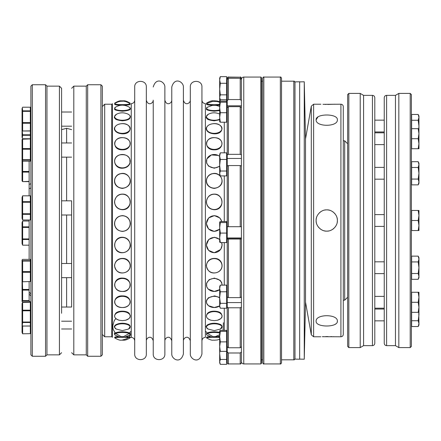 <?xml version="1.0" encoding="UTF-8"?>
<svg xmlns="http://www.w3.org/2000/svg" width="441" height="441" viewBox="0 0 441 441"><rect width="100%" height="100%" fill="white"/><g stroke="black" fill="none" stroke-linecap="round" stroke-linejoin="round"><path stroke-width="0.66" d="M280.355 363.935L280.355 77.065C280.641 76.762 281.033 77.158 281.534 78.244L281.534 362.756C281.033 363.842 280.641 364.238 280.355 363.935L263.828 363.935L263.828 77.065C263.536 76.762 263.145 77.158 262.643 78.244L262.643 362.756C263.145 363.842 263.536 364.238 263.828 363.935M281.534 220.5L281.534 80.901M260.874 363.935L260.874 77.065L261.463 77.655L261.463 363.345L260.874 363.935L243.757 363.935L243.757 77.065C242.324 77.203 241.536 77.991 241.398 79.424M240.213 226.817L240.213 165.557L241.398 166.053L241.398 226.713L227.231 226.713L227.231 296.942L228.41 297.62L240.213 297.62L241.398 296.942L241.398 226.608M241.398 361.444L241.398 296.264M241.398 80.637L241.398 78.382L240.213 77.203L228.41 77.203L227.231 78.244C227.727 77.158 228.124 76.762 228.41 77.065L228.41 77.203M241.398 166.555L241.398 79.463L240.213 78.283L228.41 78.283L227.231 79.463L227.231 102.56L226.641 102.56M29.134 181.626L22.64 181.626L22.05 180.882L22.05 139.588L22.64 138.921L30.313 138.921L22.64 139.196L22.64 148.562L30.313 148.562L30.313 139.196M29.327 300.971L22.64 300.971L22.05 301.412L22.05 260.118L22.64 260.67L30.313 260.67L30.313 259.374L22.64 259.374L22.133 259.887M22.298 138.022L22.64 138.744L30.313 138.744L30.313 135.282L22.64 135.282L22.298 138.022L22.05 137.344L22.05 108.635L22.32 107.896L22.64 110.845L30.313 110.845L30.313 107.202L22.64 107.202L22.32 107.896M22.64 333.798L30.313 333.666L22.64 333.798L22.05 332.365L22.05 303.656L22.64 302.256L30.313 302.256L22.64 302.399L22.64 310.166L30.313 310.166L30.313 302.399M29.134 239.502L22.64 239.502L22.64 245.168L22.05 243.553L22.05 222.628L22.64 221.007L29.134 221.007L22.64 221.007L22.64 226.85L29.134 226.85M30.313 219.993L22.64 219.993L30.313 219.993L30.313 214.32L22.64 214.32L22.64 219.993L22.05 218.372L22.05 197.447L22.64 195.832L22.64 201.669L30.313 201.669L30.313 195.837L22.64 195.837L30.313 195.832L22.64 195.832M22.64 160.072L22.127 160.728L22.64 161.18L30.313 161.18L30.313 160.072L22.64 160.072L22.64 159.686L30.313 159.686L30.313 149.218L22.64 149.218L22.64 159.686M22.64 149.218L22.64 148.562M22.64 139.196L22.64 138.921M22.127 301.622L22.64 302.079L30.313 301.958M22.64 300.971L22.64 300.586L29.134 300.586M29.134 290.117L22.64 290.117L22.64 300.586M22.64 290.117L22.64 289.456L29.134 289.456M22.364 281.579L22.64 289.456M30.313 135.282L30.313 130.999L22.64 130.999L30.313 130.867L30.313 123.243L22.64 123.243L22.64 130.867M22.64 123.243L22.64 122.615L30.313 122.615L30.313 111.341L22.64 111.341L22.64 122.615M22.64 111.341L22.64 110.845M22.64 130.999L22.05 129.566M30.313 333.666L30.313 326.042L22.64 326.042L22.64 333.666M22.64 326.042L30.313 325.982L30.313 322.52L22.64 322.52L22.298 325.26L22.64 325.982M29.134 227.424L22.64 227.424L22.64 226.85M22.64 239.502L22.64 238.928L29.134 238.928M22.64 227.424L22.64 238.928M29.134 172.111L22.64 172.111L22.64 171.455L29.134 171.455M22.64 160.904L22.64 171.455M22.64 181.626L29.134 181.361M22.64 172.111L22.64 181.361M22.64 214.32L22.64 213.753L30.313 213.753L30.313 202.248L22.64 202.248L22.64 213.753M22.64 202.248L22.64 201.669M22.64 281.788L30.313 281.523L22.64 281.788L22.05 281.044M30.313 281.523L30.313 272.273L22.64 272.273L22.64 281.523M22.64 272.273L22.64 271.612L30.313 271.612L30.313 261.066L22.64 261.066L22.64 271.612M22.64 261.066L22.64 260.67M22.64 322.52L22.64 322.029L30.313 322.029L30.313 310.8L22.64 310.8L22.64 322.029M22.64 310.8L22.64 310.166M22.64 135.282L22.64 134.792L30.313 134.792M22.116 129.742L22.64 134.792M30.313 160.072L30.313 159.686M30.313 149.218L30.313 148.562M30.313 123.243L30.313 122.615M30.313 111.341L30.313 110.845M29.134 221.013L22.64 221.013M22.64 245.168L29.134 245.168L22.64 245.168M30.313 214.32L30.313 213.753M30.313 202.248L30.313 201.669M30.313 272.273L30.313 271.612M30.313 261.066L30.313 260.67M30.313 322.52L30.313 322.029M30.313 310.8L30.313 310.166M32.309 203.957L32.309 84.738L45.55 84.738L45.55 356.262L32.309 356.262L32.309 203.957M46.955 86.144L59.43 86.144L59.43 354.856L46.955 354.856L46.955 86.144L45.55 84.738M32.309 356.262L30.903 354.856L30.903 86.144L32.309 84.738M61.597 313.259L61.597 88.305L61.597 129.637L66.613 128.292L66.613 142.967M71.635 207.05L71.635 200.826L61.597 200.826L61.597 263.498L71.635 263.498L71.635 214.993L61.597 214.993M61.597 200.826L61.597 129.637M61.597 307.035L61.597 277.665L71.635 277.665L71.635 307.035L61.597 307.035M66.613 200.826L66.613 157.134M66.613 307.035L66.613 277.665M66.613 263.498L66.613 214.993M71.635 200.826L71.635 307.035M71.635 277.665L71.635 263.498M71.635 352.695L73.801 354.856L73.801 86.144L86.276 86.144L86.276 354.856L87.682 356.262L100.923 356.262L100.923 84.738L87.682 84.738L87.682 356.262M100.923 84.738L102.329 86.144L102.329 354.856L100.923 356.262M102.329 172.354L102.329 106.579L104.688 104.214L104.688 336.786L102.329 334.421L102.329 172.354M104.688 336.786L111.771 336.786L111.771 104.214L104.688 104.214M112.361 337.376L112.361 103.624M134.703 164.085L134.703 87.009C134.345 79.507 146.693 79.507 146.335 87.009L146.335 353.991C146.693 361.493 134.345 361.493 134.703 353.991L134.703 164.085M153.236 340.821C151.428 334.493 146.186 337.944 146.335 340.821L146.335 100.179C148.159 106.513 153.391 103.051 153.236 100.179L153.236 353.98C152.878 361.482 165.226 361.482 164.868 353.98L164.868 87.02C165.127 82.131 156.23 76.409 153.236 87.02M171.775 340.827C169.779 334.372 164.747 338.071 164.868 340.827L164.868 169.647M171.775 169.647L171.775 100.173C171.929 103.095 166.615 106.452 164.868 100.173M171.775 164.085L171.775 87.009C174.763 76.403 183.66 82.125 183.401 87.009L183.401 353.991C180.457 364.564 171.51 358.908 171.775 353.991L171.775 164.085M190.308 340.827C188.318 334.372 183.28 338.071 183.401 340.827L183.401 169.647M190.308 164.085L190.308 87.009C189.95 79.507 202.298 79.507 201.934 87.009L201.934 353.991C198.99 364.564 190.043 358.908 190.308 353.991L190.308 164.085M201.934 169.647L201.934 100.173C202.143 102.268 203.29 103.42 205.39 103.624L205.39 337.376C203.29 337.58 202.143 338.732 201.934 340.827L201.934 169.647M219.673 330.871L220.318 331.378L219.673 336.626L219.673 330.871L220.318 330.364L226.641 330.364L226.641 331.378L220.318 331.378M219.811 351.091L219.673 353.682L220.318 359.454L219.673 361.901L220.318 364.349L219.673 362.838L219.673 336.626L220.318 341.88L219.673 346.626L219.673 344.586M219.673 98.227L219.673 78.162L220.318 76.651L219.673 79.975L220.318 83.299L219.673 89.071L220.318 94.843L219.673 97.29L220.318 99.738L219.673 98.227L219.673 101.673M219.69 121.782L219.673 101.711L220.318 102.218L219.673 107.466L220.318 112.72L219.673 117.46L220.318 122.207L219.673 121.705M219.673 96.414L219.673 95.89M219.673 306.71L219.673 286.644L220.318 285.134L219.673 288.458L220.318 291.782L219.673 297.554L220.318 303.325L219.673 305.773L220.318 308.22L219.673 306.71M219.673 174.404L219.673 154.339L220.318 152.829L219.673 156.153L220.318 159.477L219.673 165.248L220.318 171.02L219.673 173.467L220.318 175.915L219.673 174.404M219.69 242.148L219.69 221.999M219.673 346.626L220.318 351.372L219.673 350.865M220.318 76.651L226.641 76.651L226.641 101.204L220.318 101.204L219.673 101.711M219.872 98.701L220.318 101.143L226.641 101.143M220.318 222.584L226.641 222.584L226.641 221.575L220.318 221.575L219.673 222.077L220.318 222.584L219.673 227.837L220.318 233.085L219.673 237.831L220.318 242.578L219.673 242.07M224.276 175.915L224.276 221.575M224.276 242.578L224.276 285.134M224.276 308.22L224.276 330.364M224.276 122.207L224.276 152.829M226.641 331.378L226.641 351.372L220.318 351.372M226.641 341.88L220.318 341.88M226.641 351.372L226.641 364.349L220.318 364.349M226.641 359.454L220.318 359.454M226.641 83.299L220.318 83.299M226.641 94.843L220.318 94.843M226.641 99.738L220.318 99.738M226.641 101.204L226.641 112.72L220.318 112.72M226.641 112.72L226.641 122.207L220.318 122.207M226.641 102.218L220.318 102.218M220.318 285.134L226.641 285.134L226.641 308.22L220.318 308.22M226.641 303.325L220.318 303.325M226.641 291.782L220.318 291.782M220.318 152.829L226.641 152.829L226.641 171.02L220.318 171.02M226.641 171.02L226.641 175.915L220.318 175.915M226.641 159.477L220.318 159.477M226.641 222.584L226.641 242.578L220.318 242.578M226.641 233.085L220.318 233.085M241.398 155.32L241.398 154.819L240.213 154.322L228.41 154.322L227.231 154.819L227.231 120.856L226.641 120.856M226.641 331.72L227.231 331.72L227.231 305.828L226.641 305.828M227.231 351.924L228.41 352.993L240.213 352.993L240.213 363.935L228.41 363.935C228.124 364.238 227.727 363.842 227.231 362.756L227.231 344.349M227.231 82.032L227.231 79.044L226.641 79.044M227.231 109.748L227.231 102.56M240.213 347.756L240.213 307.774L241.398 307.096L241.398 346.687L240.213 347.756L228.41 347.756L227.231 346.687L227.231 295.459M227.231 167.145L227.231 107.637L228.41 106.667L240.213 106.667L241.398 107.637L241.398 154.819M227.231 226.713L227.231 166.053L228.41 165.557L240.213 165.557M227.231 239.061L241.398 239.061M227.231 307.096L228.41 307.774L240.213 307.774M241.398 307.096L241.398 306.418M241.398 362.618L241.398 350.854M240.213 352.993L241.398 351.924M241.398 78.382L241.398 82.291M241.398 100.526L240.213 99.556L228.41 99.556L227.231 100.526M227.231 78.382L227.231 79.044M30.903 302.548L29.134 300.779L29.134 281.788M30.903 295.828L29.134 294.224M30.903 187.982L29.134 188.726L29.134 161.18M29.134 184.448L30.903 183.699M29.134 259.374L29.134 219.993M29.134 195.832L29.134 188.726M29.134 292.229L30.903 293.833M418.189 326.533L418.95 323.633L418.95 324.978L418.189 326.533L411.629 326.533L411.629 292.256L418.95 292.256L418.95 297.273L418.189 292.256M410.213 347.585L410.213 93.415L411.392 94.594L411.392 346.406L410.213 347.585L398.829 347.585L398.829 93.415L410.213 93.415M411.629 261.926L411.629 279.307L418.189 279.307L418.95 276.413L418.189 273.514L418.95 267.72L418.189 261.926L418.95 259.032L418.189 256.133L411.629 256.133L411.629 261.926L418.189 261.926M418.189 230.533L418.95 225.516L418.95 230.533L411.629 230.533L411.629 210.467L418.95 210.467L418.95 215.484L418.189 210.467M418.189 184.867L418.95 181.968L418.95 183.313L418.189 184.867L411.629 184.867L411.629 167.486L418.189 167.486L418.95 164.587L418.189 161.693L411.629 161.693L411.629 167.486M411.629 179.074L418.189 179.074L418.95 173.28L418.189 167.486M418.189 279.307L418.95 277.758L418.95 257.687L418.189 256.133M411.629 220.5L418.189 220.5L418.95 215.484L418.95 225.516L418.189 220.5M411.629 273.514L418.189 273.514M411.629 120.261L411.629 148.744L418.95 148.744L418.95 133.695L418.189 128.673L418.95 128.673L418.95 117.367L418.189 114.467L411.629 114.467L411.629 120.261L418.189 120.261L418.95 117.367L418.95 116.022L418.189 114.467M418.779 128.673L418.95 126.054L418.189 120.261M418.189 179.074L418.95 181.968L418.95 163.242L418.189 161.693M374.8 126.054L374.8 120.156L384.243 120.156M384.243 144.907L384.243 214.596L374.8 214.596L374.8 178.39M418.189 148.744L418.95 143.727L418.189 138.711L418.95 133.695L418.95 128.673M411.629 128.673L418.189 128.673M411.629 320.739L418.189 320.739L418.95 323.633L418.779 312.327M418.189 320.739L418.95 314.946L418.95 312.327L418.189 312.327L418.95 307.305L418.189 302.289L418.95 297.273L418.95 312.327M411.629 312.327L418.189 312.327M411.629 302.289L418.189 302.289M411.629 138.711L418.189 138.711M384.243 167.376L374.8 167.376L374.8 141.66M384.243 343.274L384.243 97.726C384.381 96.287 385.169 95.504 386.603 95.361L386.603 345.639C385.169 345.496 384.381 344.713 384.243 343.274L384.243 308.491M386.603 95.361L395.456 95.361L395.456 345.639L386.603 345.639M384.243 126.054L384.243 119.858M384.243 226.696L384.243 214.304M384.243 296.093L384.243 226.404L374.8 226.404L374.8 261.822L384.243 261.822M360.214 93.415L363.588 95.361L363.588 345.639L360.214 347.585L360.214 93.415L348.831 93.415L348.831 347.585L347.651 346.406L347.651 94.594L348.831 93.415M374.8 97.726L374.8 343.274C374.663 344.713 373.874 345.496 372.441 345.639L372.441 95.361C373.874 95.504 374.663 96.287 374.8 97.726M374.8 261.822L374.8 296.391L384.243 296.391M384.243 308.193L374.8 308.193L374.8 296.391M304.257 220.5L304.257 81.783L305.525 138.882L305.525 302.118L304.257 359.217L304.257 220.5M304.257 359.217L299.66 359.112L299.66 81.888L304.257 81.783M340.915 104.214L340.915 336.786C342.348 336.643 343.137 335.855 343.274 334.421L343.274 106.579C343.137 105.145 342.348 104.357 340.915 104.214L322.999 104.33M343.274 220.5L343.274 140.811L344.691 140.811L344.691 300.189L343.274 300.189M340.915 336.786L322.283 336.703M322.525 336.692L323.793 336.643M325.678 336.593L327.928 336.566M330.767 336.604L331.924 336.637M333.247 336.687L333.82 336.715M337.376 220.5C337.795 225.792 332.156 231.47 326.864 231.123C321.467 231.608 315.739 225.886 316.125 220.5C315.723 215.164 321.329 209.558 326.632 209.877C332.045 209.431 337.74 215.048 337.376 220.5A10.623 10.623 0 0 1 337.172 222.556M325.094 104.396L326.108 104.418M327.713 104.434L335.011 104.214M337.376 321.202C337.982 327.586 315.524 327.602 316.125 321.202C315.519 313.909 337.96 313.876 337.376 321.202L337.222 322.095M320.238 325.138L320.822 325.326M335.11 324.322L335.689 323.953M317.944 116.953L316.125 119.798C315.519 113.414 337.96 113.387 337.376 119.798C337.982 127.091 315.524 127.113 316.125 119.798M337.354 219.85A10.623 10.623 0 0 0 336.885 217.319M336.533 216.355A10.623 10.623 0 0 0 335.915 215.125M335.149 213.995A10.623 10.623 0 0 0 334.317 213.042M333.308 212.143A10.623 10.623 0 0 0 332.652 211.663M331.72 211.107A10.623 10.623 0 0 0 330.783 210.671M329.807 210.324A10.623 10.623 0 0 0 327.233 209.888M326.764 209.877A10.623 10.623 0 0 0 324.714 210.07M322.614 210.71A10.623 10.623 0 0 0 321.428 211.305M320.877 211.647A10.623 10.623 0 0 0 319.543 212.694M317.437 215.379A10.623 10.623 0 0 0 316.919 216.465M316.588 217.385A10.623 10.623 0 0 0 316.142 219.855M316.125 220.45A10.623 10.623 0 0 0 316.296 222.396M316.39 222.865A10.623 10.623 0 0 0 316.539 223.433M316.958 224.629A10.623 10.623 0 0 0 317.581 225.875M318.325 226.977A10.623 10.623 0 0 0 319.179 227.953M320.194 228.862A10.623 10.623 0 0 0 320.844 229.337M321.781 229.893A10.623 10.623 0 0 0 322.713 230.329M323.727 230.687A10.623 10.623 0 0 0 326.263 231.112M326.731 231.123A10.623 10.623 0 0 0 328.777 230.93M330.877 230.29A10.623 10.623 0 0 0 332.067 229.7M332.635 229.348A10.623 10.623 0 0 0 334.046 228.223M335.039 227.148A10.623 10.623 0 0 0 335.64 226.321M335.871 225.946A10.623 10.623 0 0 0 336.031 225.671M336.196 225.357A10.623 10.623 0 0 0 336.604 224.475M299.66 359.112L299.66 81.888M299.654 359.217L294.99 359.112L294.99 81.888L299.654 81.783M344.691 300.189L347.646 297.234L347.646 143.766L344.691 140.811M281.534 359.806L293.811 359.806L293.811 81.194L281.534 81.194M122.394 272.929A7.751 7.15 180 0 0 129.108 262.202A7.751 7.15 180 0 0 115.685 262.202A7.751 7.15 180 0 0 122.394 272.929M122.394 291.429A7.751 6.483 180 0 0 129.108 281.711A7.751 6.483 180 0 0 115.685 281.711A7.751 6.483 180 0 0 122.394 291.429M125.514 320.26A7.751 4.509 180 0 0 128.513 313.358A7.751 4.509 180 0 0 116.281 313.358A7.751 4.509 180 0 0 119.279 320.26L122.394 320.646L125.514 320.26C131.374 317.84 129.737 317.018 130.299 315.866L129.362 313.601C127.675 310.751 118.513 310.117 115.757 313.27C113.464 316.39 114.638 318.716 119.279 320.26M129.77 314.742A7.503 4.366 180 0 0 122.394 311.181A7.503 4.366 180 0 0 115.024 314.742M122.394 307.515A7.751 5.59 180 0 0 129.108 299.13A7.751 5.59 180 0 0 115.685 299.13A7.751 5.59 180 0 0 122.394 307.515C111.981 307.928 112.372 295.145 122.758 295.9C132.724 295.812 132.344 307.945 122.394 307.52M128.618 329.03A7.751 3.274 180 0 0 127.603 324.648A7.751 3.274 180 0 0 117.19 324.648A7.751 3.274 180 0 0 116.176 329.03L122.394 330.629L128.618 329.03L130.227 326.279C129.329 325.381 130.751 324.129 122.466 323.214C117.416 323.694 114.781 324.714 114.572 326.274C113.872 326.379 114.406 327.299 116.176 329.03M129.886 326.23A7.503 3.17 180 0 0 122.394 323.253A7.503 3.17 180 0 0 114.908 326.23M122.394 167.872A7.751 6.692 -0 0 0 129.108 157.834A7.751 6.692 -0 0 0 115.685 157.834A7.751 6.692 -0 0 0 122.394 167.872M122.394 188.142A7.751 7.293 -0 0 0 129.108 177.199A7.751 7.293 -0 0 0 115.685 177.199A7.751 7.293 -0 0 0 122.394 188.142M122.394 133.336A7.751 4.829 -0 0 0 129.108 126.093A7.751 4.829 -0 0 0 115.685 126.093A7.751 4.829 -0 0 0 122.394 133.336M122.394 149.394A7.751 5.86 -0 0 0 129.108 140.607A7.751 5.86 -0 0 0 115.685 140.607A7.751 5.86 -0 0 0 122.394 149.394M122.394 252.643A7.751 7.58 180 0 0 129.108 241.277A7.751 7.58 180 0 0 115.685 241.277A7.751 7.58 180 0 0 122.394 252.643M122.394 209.519A7.751 7.651 -0 0 0 129.108 198.042A7.751 7.651 -0 0 0 115.685 198.042A7.751 7.651 -0 0 0 122.394 209.519M122.394 231.266A7.751 7.745 180 0 0 129.108 219.646A7.751 7.745 180 0 0 115.685 219.646A7.751 7.745 180 0 0 122.394 231.266M129.715 335.028A7.751 1.929 180 0 0 122.394 332.464A7.751 1.929 180 0 0 115.079 335.028C119.164 336.974 121.6 337.707 122.394 337.222C123.193 337.707 125.63 336.974 129.715 335.028L130.161 333.605C131.071 333.291 129.224 332.723 124.621 331.902C110.079 332.36 115.31 334.245 115.079 335.028M129.863 333.876A7.503 1.869 180 0 0 122.394 331.83A7.503 1.869 180 0 0 114.93 333.876M130.117 337.872A7.751 0.518 180 0 0 122.394 337.315A7.751 0.518 180 0 0 114.677 337.872C120.404 341.24 121.154 339.857 122.394 340.215C123.64 339.857 124.39 341.24 130.117 337.872L129.957 337.062L126.291 336.687A7.503 0.502 180 0 1 128.469 337.409M118.508 336.687A7.503 0.502 180 0 0 116.986 337.459M122.394 110.57A7.751 2.31 0 0 0 129.5 107.334C124.731 104.445 119.996 104.445 115.294 107.334A7.751 2.31 0 0 0 122.394 110.57M122.394 120.244A7.751 3.633 0 0 0 129.494 118.072A7.751 3.633 0 0 0 128.088 114.153C124.02 112.372 120.228 112.372 116.705 114.153A7.751 3.633 0 0 0 115.299 118.072A7.751 3.633 0 0 0 122.394 120.244M130.117 103.128C124.39 99.76 123.64 101.143 122.394 100.785C121.154 101.143 120.404 99.76 114.677 103.128A7.751 0.518 0 0 1 115.74 102.907M122.394 104.638A7.751 0.915 0 0 0 130.056 103.585C126.484 101.612 123.938 100.829 122.422 101.248C122.355 101.38 119.417 100.581 114.737 103.585A7.751 0.915 0 0 0 122.394 104.638M130.277 337.376L131.253 337.376L131.253 103.624C133.347 103.42 134.499 102.268 134.703 100.173M214.243 272.929A7.751 7.15 180 0 0 220.952 262.202A7.751 7.15 180 0 0 207.535 262.202A7.751 7.15 180 0 0 214.243 272.929M219.673 297.94A7.751 5.59 180 0 0 207.072 299.808A7.751 5.59 180 0 0 214.243 307.515A7.751 5.59 180 0 0 219.673 305.916M221.988 285.134A7.751 6.483 180 0 0 214.392 278.469A7.751 6.483 180 0 0 206.493 284.886A7.751 6.483 180 0 0 214.243 291.429A7.751 6.483 180 0 0 219.673 289.572M220.461 329.03A7.751 3.274 180 0 0 219.447 324.648A7.751 3.274 180 0 0 209.04 324.648A7.751 3.274 180 0 0 208.025 329.03L214.243 330.629L220.461 329.03L222.071 326.279C221.173 325.381 222.6 324.129 214.309 323.214C209.26 323.694 206.631 324.714 206.416 326.274C205.721 326.379 206.256 327.299 208.025 329.03M221.729 326.23A7.503 3.17 180 0 0 214.243 323.253A7.503 3.17 180 0 0 206.757 326.23M217.358 320.26A7.751 4.509 180 0 0 220.357 313.358A7.751 4.509 180 0 0 208.13 313.358A7.751 4.509 180 0 0 211.129 320.26L214.243 320.646L217.358 320.26C223.223 317.84 221.586 317.018 222.148 315.866L221.206 313.601C219.524 310.751 210.363 310.117 207.601 313.27C205.313 316.39 206.487 318.716 211.129 320.26M221.619 314.742A7.503 4.366 180 0 0 214.243 311.181A7.503 4.366 180 0 0 206.868 314.742M219.673 156.412A7.751 6.692 -0 0 0 207.072 158.65A7.751 6.692 -0 0 0 214.243 167.872A7.751 6.692 -0 0 0 219.673 165.954M214.243 188.142A7.751 7.293 -0 0 0 220.952 177.199A7.751 7.293 -0 0 0 207.535 177.199A7.751 7.293 -0 0 0 214.243 188.142M214.243 133.336A7.751 4.829 -0 0 0 220.952 126.093A7.751 4.829 -0 0 0 207.535 126.093A7.751 4.829 -0 0 0 214.243 133.336M214.243 149.394A7.751 5.86 -0 0 0 220.952 140.607A7.751 5.86 -0 0 0 207.535 140.607A7.751 5.86 -0 0 0 214.243 149.394M219.673 239.661A7.751 7.58 180 0 0 207.072 242.197A7.751 7.58 180 0 0 214.243 252.643A7.751 7.58 180 0 0 221.564 242.578M214.243 209.519A7.751 7.651 -0 0 0 220.952 198.042A7.751 7.651 -0 0 0 207.535 198.042A7.751 7.651 -0 0 0 214.243 209.519M221.746 221.575A7.751 7.745 180 0 0 212.937 215.881A7.751 7.745 180 0 0 206.52 224.171A7.751 7.745 180 0 0 219.673 229.044M219.673 333.016A7.751 1.929 180 0 0 210.098 332.762A7.751 1.929 180 0 0 206.923 335.028C211.007 336.974 213.45 337.707 214.243 337.222L219.673 336.114M219.673 332.409A7.503 1.869 180 0 0 211.123 331.996A7.503 1.869 180 0 0 206.774 333.876M219.673 337.464A7.751 0.518 180 0 0 210.941 337.365A7.751 0.518 180 0 0 206.52 337.872C212.248 341.24 213.003 339.857 214.243 340.215L217.325 339.967L219.673 339.239M219.673 336.77A7.503 0.502 180 0 0 218.135 336.687L219.673 336.77M206.52 337.872L206.691 337.062L210.346 336.687A7.503 0.502 180 0 0 208.836 337.459M219.673 106.391L216.228 105.393L212.215 105.399L207.143 107.334A7.751 2.31 0 0 0 214.243 110.57A7.751 2.31 0 0 0 219.673 109.908M219.932 114.153C215.87 112.372 212.077 112.372 208.549 114.153A7.751 3.633 0 0 0 207.143 118.072A7.751 3.633 0 0 0 214.243 120.244A7.751 3.633 0 0 0 219.673 119.208M219.673 101.761L217.325 101.033L214.243 100.785C213.003 101.143 212.248 99.76 206.52 103.128A7.751 0.518 0 0 1 207.584 102.907M219.673 102.268L217.049 101.474L212.694 101.309L206.586 103.585A7.751 0.915 0 0 0 214.243 104.638A7.751 0.915 0 0 0 219.673 104.379M228.41 154.322L228.41 106.667M240.213 154.322L240.213 106.667M228.41 226.817L228.41 165.557M228.41 297.62L228.41 239.165M240.213 297.62L240.213 239.165M228.41 347.756L228.41 307.774M228.41 363.935L228.41 352.993M240.213 77.203L228.41 77.065M240.213 99.556L240.213 78.283M228.41 99.556L228.41 78.283M227.231 238.25L241.398 238.25M311.296 220.5L311.296 106.165L313.623 104.214L313.623 336.786L311.296 334.835L311.296 220.5M293.811 81.194C294.097 80.896 294.494 81.287 294.99 82.373M293.811 359.806C294.097 360.104 294.494 359.713 294.99 358.627M280.355 77.065L263.828 77.065M262.643 81.194L261.463 81.194M262.643 359.806L261.463 359.806M260.874 77.065L243.757 77.065M243.757 363.935C242.324 363.797 241.536 363.009 241.398 361.576M22.05 324.582L22.298 325.26M46.955 354.856L45.55 356.262M30.903 139.588L30.313 139.588M30.903 160.513L30.313 160.513M30.903 108.635L30.313 108.635M30.903 129.566L30.313 129.566M30.903 332.365L30.313 332.365M30.903 197.447L30.313 197.447M30.903 218.372L30.313 218.372M30.903 260.118L30.313 260.118M30.903 281.044L30.313 281.044M30.903 303.656L30.313 303.656M30.903 324.582L30.313 324.582M30.903 137.344L30.313 137.344M59.43 86.144L61.597 88.305M59.43 354.856L61.597 352.695M71.635 321.202L61.597 321.202M71.635 112.014L61.597 112.014M71.635 126.181L61.597 126.181M71.635 129.637L66.613 128.292M71.635 142.967L61.597 142.967M71.635 157.134L61.597 157.134M71.635 328.986L61.597 328.986M73.801 86.144L71.635 88.305M73.801 354.856L86.276 354.856M86.276 86.144L87.682 84.738M112.361 104.804L111.771 104.804M112.361 336.196L111.771 336.196M122.394 272.985C118.221 273.1 115.586 270.642 114.495 265.598C115.388 260.394 118.546 258.018 123.976 258.481C131.969 259.446 133.149 272.224 122.394 272.985M122.394 291.451C112.086 291.887 112.29 277.461 122.581 278.1C133.369 278.271 131.661 292.416 122.394 291.451M122.394 168.219C114.263 168.683 111.215 157.564 119.528 154.934C124.974 154.102 128.403 155.453 129.819 158.986L130.023 163.148C128.783 166.334 126.242 168.027 122.394 168.219M122.394 188.417C110.939 187.006 113.359 174.559 120.828 173.638C129.676 171.169 135.933 186.267 122.394 188.417M122.394 133.832C114.82 133.347 113.569 128.778 114.77 127.416C115.619 125.635 117.4 124.467 120.106 123.899C131.71 121.573 133.844 134.18 122.394 133.832M122.394 149.813C111.59 150.205 112.664 136.341 123.326 137.713C132.923 138.149 131.986 150.254 122.394 149.813M122.394 252.737C111.997 253.206 112.29 236.679 122.631 237.269C127.118 237.616 129.671 240.218 130.299 245.086C130.619 247.495 128.243 252.417 122.394 252.737M122.394 209.723C117.675 209.31 115.04 206.735 114.495 202.006C115.382 196.714 118.094 194.084 122.631 194.112C131.798 193.869 133.408 209.85 122.394 209.723M122.394 231.409C117.493 230.808 114.858 228.206 114.495 223.598C114.941 218.681 117.631 216.018 122.554 215.61C127.289 216.14 129.875 218.802 130.299 223.604C129.786 228.35 127.157 230.957 122.394 231.409M130.663 331.505L129.577 333.054M129.202 333.468L123.811 336.527L122.355 336.676L120.906 336.511L115.592 333.468M115.217 333.054L113.199 329.377L112.703 326.18L114.247 320.607L115.856 318.562M122.394 340.061L126.589 338.749L128.364 337.503M129.026 336.874L130.663 334.713M118.502 336.687L114.842 337.062L114.677 337.872M129.5 107.334C130.663 108.657 132.333 110.327 122.394 111.204C116.716 110.564 114.125 109.859 114.632 109.098L115.294 107.334M128.088 114.153C129.803 115.156 130.536 116.17 130.277 117.185C129.698 118.144 130.542 119.985 122.394 120.812C117.51 120.184 115.068 119.373 115.057 118.381C113.706 117.703 114.258 116.292 116.705 114.153M122.394 100.939L124.566 101.375M121.104 105.311L116.617 105.008L114.737 104.495L114.737 103.585M130.056 103.585L130.15 104.407L129.152 104.837L123.689 105.311M131.253 337.376C133.347 337.58 134.499 338.732 134.703 340.827M190.308 100.173C190.462 103.095 185.148 106.452 183.401 100.173M214.243 272.985C210.065 273.1 207.43 270.642 206.338 265.598C207.231 260.394 210.396 258.018 215.825 258.481C223.813 259.446 224.998 272.224 214.243 272.985M219.673 305.938L214.243 307.52L208.499 305.707L206.647 303.314L206.338 301.743L206.647 300.095L208.45 297.747L214.602 295.9L219.673 297.477M219.673 289.627L214.243 291.451L208.246 289.131L206.741 286.882L206.542 283.265L209.144 279.671L214.425 278.1L220.131 280.322L221.707 282.582L222.137 285.134M219.673 166.34L214.243 168.219L208.571 166.136L206.564 162.977L206.823 158.964L211.371 154.934L218.212 155.392L219.673 156.34M214.243 188.417C202.783 187.006 205.208 174.559 212.678 173.638C221.525 171.169 227.782 186.267 214.243 188.417M214.243 133.832C206.664 133.347 205.412 128.778 206.614 127.416C207.463 125.635 209.243 124.467 211.956 123.899C223.559 121.573 225.693 134.18 214.243 133.832M214.243 149.813C203.439 150.205 204.508 136.341 215.175 137.713C224.767 138.149 223.83 150.254 214.243 149.813M221.746 242.578L222.148 245.086L220.726 249.424L214.243 252.737L208.549 250.367L206.338 245.091L208.769 239.419L214.48 237.269L219.673 239.38M214.243 209.723C209.519 209.31 206.884 206.735 206.338 202.006C207.226 196.714 209.938 194.084 214.48 194.112C223.642 193.869 225.252 209.85 214.243 209.723M219.673 229.248L214.243 231.409L208.543 228.984L206.338 223.598L208.676 217.898L214.403 215.61L219.894 217.986L221.906 221.575M223.383 322.751L223.074 330.364M219.673 334.702L215.66 336.527L214.205 336.676L212.749 336.511L207.435 333.468M207.066 333.054L205.98 331.505M219.673 332.382L216.47 331.902L211.272 331.968L207.887 332.663L206.476 333.611L206.476 334.559L206.923 335.028M219.673 110.526L214.243 111.204C208.56 110.564 205.969 109.859 206.476 109.098L207.143 107.334M219.673 119.765L214.243 120.812C209.359 120.184 206.912 119.373 206.906 118.381C205.556 117.703 206.101 116.292 208.549 114.153M214.243 100.939L216.41 101.375M212.948 105.311L208.466 105.008L206.586 104.495L206.586 103.585M219.673 105.057L215.533 105.311M227.231 350.016L226.641 350.016M227.231 361.956L226.641 361.956M227.231 97.345L226.641 97.345M227.231 287.526L226.641 287.526M227.231 155.221L226.641 155.221M227.231 173.522L226.641 173.522M227.231 222.925L226.641 222.925M227.231 241.227L226.641 241.227M240.213 363.935C240.505 364.238 240.896 363.842 241.398 362.756M240.213 77.065C240.505 76.762 240.896 77.158 241.398 78.244M241.398 302.581L227.231 302.581M241.398 237.98L227.231 237.98M241.398 158.468L227.231 158.468M241.398 105.807L227.231 105.807M30.313 139.042L30.903 138.452M374.8 320.844L384.243 320.844M374.8 309.042L384.243 309.042M374.8 131.958L384.243 131.958M374.8 179.178L384.243 179.178M374.8 144.609L384.243 144.609M374.8 132.807L384.243 132.807M395.456 345.639L398.829 347.585M395.456 95.361L398.829 93.415M360.214 347.585L348.831 347.585M363.588 345.639L372.441 345.639M363.588 95.361L372.441 95.361M374.8 273.624L384.243 273.624M305.525 302.118L311.296 334.835M305.525 138.882L311.296 106.165M320.844 104.214L313.623 104.214M320.844 336.786L313.623 336.786"/></g></svg>
